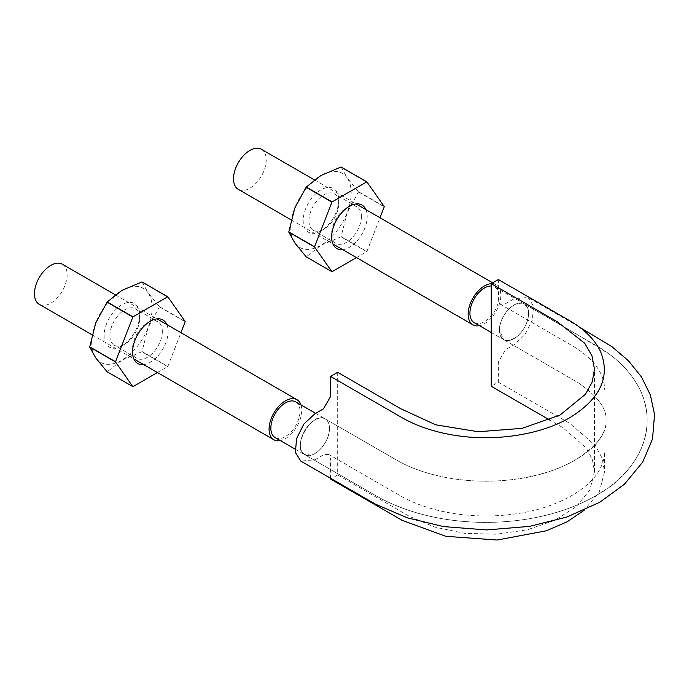 <?xml version="1.0" encoding="UTF-8"?>
<svg xmlns="http://www.w3.org/2000/svg" width="689" height="689" viewBox="0 0 689 689"><rect width="100%" height="100%" fill="white"/><g stroke="black" fill="none" stroke-linecap="round" stroke-linejoin="round"><path stroke-width="0.52" stroke-dasharray="3.44 2.58" d="M498.354 279.545L498.354 299.655L500.438 304.262L505.468 303.763L513.994 298.837L528.075 297.441L533.51 306.08L532.364 320.006L525.052 334.535L513.994 344.81L505.468 349.736L498.354 362.052L498.354 382.162L491.248 386.271M499.422 330.238C500.86 341.391 506.803 343.432 517.241 336.361C528.041 327.852 532.442 307.905 524.329 304.03C516.009 298.01 498.784 316.191 499.422 330.238A20.61 11.902 -60 0 1 504.908 313.908A20.61 11.902 -60 0 1 517.241 303.548A20.61 11.902 -60 0 1 524.303 303.97A20.61 11.902 -60 0 1 527.128 306.941A20.61 11.902 -60 0 1 527.128 321.548A20.61 11.902 -60 0 1 517.241 336.361A20.61 11.902 -60 0 1 504.908 340.228A20.61 11.902 -60 0 1 503.693 339.677A20.61 11.902 -60 0 1 499.422 330.238L503.754 339.703L504.908 340.228C508.603 341.305 512.711 340.013 517.241 336.361C521.711 332.442 525.009 327.508 527.128 321.548C529.014 315.588 529.014 310.722 527.128 306.941L524.329 304.03L517.241 303.548C512.711 305.124 508.603 308.577 504.908 313.908C501.385 319.395 499.551 324.829 499.422 330.238M329.497 428.343C329.411 423.761 327.964 420.609 325.174 418.878C312.513 410.282 290.784 447.953 304.59 454.551C312.918 460.571 330.134 442.39 329.497 428.343C329.368 423.089 327.542 419.756 324.011 418.352A20.61 11.902 -60 0 1 325.234 418.903A20.61 11.902 -60 0 1 329.497 428.343C329.368 433.751 327.542 439.186 324.011 444.663C320.325 450.003 316.217 453.457 311.686 455.033L304.59 454.551L301.799 451.639C299.913 447.859 299.913 442.993 301.799 437.033C303.918 431.073 307.208 426.138 311.686 422.219C316.217 418.567 320.325 417.276 324.011 418.352A20.61 11.902 -60 0 0 311.686 422.219A20.61 11.902 -60 0 0 301.799 437.033A20.61 11.902 -60 0 0 300.352 445.172A20.61 11.902 -60 0 0 301.799 451.639A20.61 11.902 -60 0 0 304.624 454.602A20.61 11.902 -60 0 0 311.686 455.033A20.61 11.902 -60 0 0 324.011 444.663A20.61 11.902 -60 0 0 329.497 428.343M330.565 478.295L330.565 458.926L328.489 454.318L323.46 454.818L314.925 459.744L300.852 461.139M498.354 382.162L569.812 423.416L595.52 445.645L602.272 458.486L604.529 471.853L599.352 491.92L584.169 510.222M337.679 372.31L337.679 474.928L330.565 479.036M337.679 474.928L409.128 516.182L434.742 527.128L464.722 533.338L496.554 534.233L527.464 529.772L554.8 520.307L576.185 506.682L589.827 490.051L594.478 471.853L592.411 459.623L586.227 447.876L562.698 427.524L549.641 419.98M474.187 322.641A20.61 11.902 120 0 0 494.797 310.739A20.61 11.902 120 0 0 494.797 286.943A20.61 11.902 120 0 0 491.248 285.978M261.432 149.306A23.125 13.349 -60 0 1 261.432 176.005A23.125 13.349 -60 0 1 238.308 189.363M275.118 437.575A20.61 11.902 120 0 0 295.727 425.673A20.61 11.902 120 0 0 295.727 401.868M491.248 283.696A23.125 13.349 -60 0 1 496.054 284.764A23.125 13.349 -60 0 1 498.431 306.614A23.125 13.349 -60 0 1 479.432 325.664M300.972 404.899A23.125 13.349 -60 0 1 296.985 426.396A23.125 13.349 -60 0 1 280.354 440.598M62.363 264.24A23.125 13.349 -60 0 1 62.363 290.939A23.125 13.349 -60 0 1 39.239 304.297M306.14 256.808A49.264 28.447 120 0 0 306.295 256.825L332.072 271.699M341.133 167.031L347.135 177.831A42.735 24.675 120 0 0 320.971 175.488A42.735 24.675 120 0 0 294.806 208.044A42.735 24.675 120 0 0 294.806 242.933A42.735 24.675 120 0 0 320.971 245.267L306.295 256.825M320.971 189.854A25.14 14.512 120 0 0 303.194 220.644A25.14 14.512 120 0 0 320.971 230.901A25.14 14.512 120 0 0 338.747 200.12A25.14 14.512 120 0 0 320.971 189.854M308.965 220.644A21.058 12.152 -60 0 1 318.163 199.457A21.058 12.152 -60 0 1 334.38 193.816A21.058 12.152 -60 0 1 338.747 203.453A21.058 12.152 -60 0 1 323.856 229.239A21.058 12.152 -60 0 1 313.331 230.281A21.058 12.152 -60 0 1 308.965 220.644M361.406 216.535A21.058 12.152 120 0 0 357.048 206.898A21.058 12.152 120 0 0 346.524 207.94A21.058 12.152 120 0 0 331.633 233.726A21.058 12.152 120 0 0 335.991 243.363A21.058 12.152 120 0 0 352.217 237.722A21.058 12.152 120 0 0 361.406 216.535M358.478 191.697A49.264 28.447 120 0 1 358.478 191.912L347.135 212.72L341.133 236.603A49.264 28.447 120 0 1 340.977 236.801L320.971 245.267A42.735 24.675 120 0 0 347.135 212.72A42.735 24.675 120 0 0 347.135 177.831L358.478 191.697L384.247 206.579M341.133 236.603L366.91 251.476A49.264 28.447 -60 0 1 366.746 251.683L340.977 236.801M356.497 257.6L366.746 251.683M358.478 191.912L384.247 206.795M365.893 209.62A25.14 14.512 -60 0 1 367.185 216.535A25.14 14.512 -60 0 1 342.769 249.668M366.91 251.476L379.992 217.75M107.071 371.741A49.264 28.447 120 0 0 107.226 371.75L133.003 386.632M142.063 281.965L148.066 292.756A42.735 24.675 120 0 0 121.901 290.422A42.735 24.675 120 0 0 95.728 322.977A42.735 24.675 120 0 0 95.728 357.867A42.735 24.675 120 0 0 121.901 360.201L107.226 371.75M162.337 331.469A21.058 12.152 120 0 0 157.979 321.832A21.058 12.152 120 0 0 147.455 322.874A21.058 12.152 120 0 0 132.564 348.66A21.058 12.152 120 0 0 136.922 358.297A21.058 12.152 120 0 0 153.147 352.656A21.058 12.152 120 0 0 162.337 331.469M109.895 335.577A21.058 12.152 -60 0 1 119.085 314.382A21.058 12.152 -60 0 1 135.311 308.75A21.058 12.152 -60 0 1 139.669 318.387A21.058 12.152 -60 0 1 124.787 344.173A21.058 12.152 -60 0 1 114.262 345.215A21.058 12.152 -60 0 1 109.895 335.577M159.4 306.631A49.264 28.447 120 0 1 159.4 306.846L148.066 327.654L142.063 351.536A49.264 28.447 120 0 1 141.908 351.734L121.901 360.201A42.735 24.675 120 0 0 148.066 327.654A42.735 24.675 120 0 0 148.066 292.756L159.4 306.631L185.177 321.513M121.901 304.788A25.14 14.512 120 0 0 104.125 335.577A25.14 14.512 120 0 0 121.901 345.835A25.14 14.512 120 0 0 139.669 315.054A25.14 14.512 120 0 0 121.901 304.788M142.063 351.536L167.84 366.41A49.264 28.447 -60 0 1 167.677 366.608L141.908 351.734M157.428 372.525L167.677 366.608M159.4 306.846L185.177 321.729M167.84 366.41L180.923 332.684M166.824 324.545A25.14 14.512 -60 0 1 168.116 331.469A25.14 14.512 -60 0 1 143.7 364.602M325.174 418.878L397.501 460.631C413.047 469.364 431.814 475.436 453.801 478.855C475.651 482.033 497.475 481.964 519.256 478.666C540.486 475.246 558.667 469.33 573.816 460.924C596.329 446.868 607.078 433.407 606.053 420.54C606.294 427.369 603.306 434.656 597.096 442.398C582.748 460.114 550.278 474.514 518.18 478.829C497.079 481.921 475.953 481.973 454.8 479.001C433.459 475.798 415.045 470.062 399.577 461.776L325.174 418.878M304.59 454.551L377.253 496.493C396.898 507.449 419.394 514.993 444.724 519.118C496.037 527.662 556.032 519.601 597.837 494.59C636.447 473.283 659.364 430.504 640.331 390.318C631.977 373.335 618.386 359.072 599.551 347.532L524.329 304.03C554.748 321.065 583.195 337.86 609.679 354.422C623.941 364.998 634.38 377.434 640.977 391.722C650.519 414.39 649.021 436.456 636.498 457.909C627.731 472.077 615.105 484.143 598.638 494.108C577.778 506.561 553.465 514.976 525.707 519.342C498.509 523.468 471.362 523.364 444.25 519.041C419.765 515.002 397.923 507.759 378.735 497.32L304.59 454.551M503.754 339.703L577.339 382.214C597.423 395.719 606.992 408.499 606.053 420.54C606.992 408.499 597.423 395.727 577.348 382.223L503.754 339.703M328.489 454.318L400.809 496.071C416.061 504.615 434.208 510.506 455.248 513.744C475.953 516.75 496.64 516.716 517.31 513.632C557.608 507.888 591.016 488.432 600.636 467.71C603.263 462.362 604.554 457.04 604.529 451.743L604.529 471.853M579.44 327.103L528.075 297.441M500.438 304.262L572.757 346.016C586.046 354.051 595.193 362.888 600.205 372.525C603.125 378.158 604.563 383.764 604.529 389.345M594.478 471.853L594.478 369.235M491.248 332.486L503.693 339.677M494.797 286.943L524.303 303.97M295.03 449.073L304.624 454.602M315.631 413.366L325.234 418.903M92.042 334.776L133.847 358.917M115.278 294.789L156.971 318.861M291.12 219.843L332.916 243.984M314.356 179.855L356.049 203.927M492.687 282.817L496.054 284.764M338.747 203.453L338.747 200.12M323.856 229.239L320.971 230.901M357.048 206.898L334.38 193.816M335.991 243.363L313.331 230.281M331.633 233.726L331.633 237.059M346.524 207.94L349.409 206.278M157.979 321.832L135.311 308.75M136.922 358.297L114.262 345.215M139.669 318.387L139.669 315.054M124.787 344.173L121.901 345.835M132.564 348.66L132.564 351.993M147.455 322.874L150.34 321.212"/><path stroke-width="1.03" d="M579.44 327.103L612.176 346.86L628.497 360.821L641.459 376.952L650.399 395.081L654.55 414.459L652.526 438.919L642.734 462.104L624.38 484.246L599.774 502.247L566.909 517.026L529.591 526.379L486.555 529.927L443.483 526.585L407.518 517.895L375.514 504.193L300.852 461.139L295.417 452.501L296.554 438.574L303.866 424.045L314.925 413.77L323.46 408.844L330.565 396.528L330.565 376.418L337.679 372.31L400.929 408.827L435.698 424.803L478.244 431.753L522.116 428.334L559.985 415.079L585.486 394.229L592.23 381.99L594.478 369.235L592.023 355.92L584.746 343.286L557.392 321.841L491.248 283.653L491.248 386.271L549.641 419.98M491.248 283.653L498.354 279.545L569.812 320.798C584.677 329.488 594.908 339.72 600.515 351.502C610.661 376.711 600.429 398.767 569.812 417.672C540.65 434.793 495.288 441.804 455.205 435.396C434.793 432.158 417.069 426.25 402.023 417.672L330.565 376.418M584.169 510.222L567.297 521.694L546.463 530.745L497.208 540.03L445.792 536.309L402.023 520.29L330.565 479.036L330.565 478.295M491.248 285.978A20.61 11.902 120 0 0 469.915 313.202A20.61 11.902 120 0 0 474.187 322.641L491.248 332.486M291.12 219.843L238.308 189.363A23.125 13.349 -60 0 1 233.519 178.77A23.125 13.349 -60 0 1 243.613 155.499A23.125 13.349 -60 0 1 261.432 149.306L314.356 179.855M315.631 413.366L295.727 401.868A20.61 11.902 120 0 0 279.846 407.397A20.61 11.902 120 0 0 270.846 428.136A20.61 11.902 120 0 0 275.118 437.575L295.03 449.073M479.432 325.664A23.125 13.349 -60 0 1 472.93 324.82A23.125 13.349 -60 0 1 468.141 314.227A23.125 13.349 -60 0 1 491.248 283.696M280.354 440.598A23.125 13.349 -60 0 1 273.86 439.746A23.125 13.349 -60 0 1 269.072 429.161A23.125 13.349 -60 0 1 279.166 405.89A23.125 13.349 -60 0 1 296.985 399.698A23.125 13.349 -60 0 1 300.972 404.899M92.042 334.776L39.239 304.297A23.125 13.349 -60 0 1 34.45 293.703A23.125 13.349 -60 0 1 44.544 270.433A23.125 13.349 -60 0 1 62.363 264.24L115.278 294.789M356.497 257.6L332.072 271.699A49.264 28.447 -60 0 1 331.909 271.69L306.14 256.808L294.806 242.933L288.803 232.141L314.572 247.015A49.264 28.447 -60 0 1 314.572 246.808L288.803 231.926A49.264 28.447 120 0 0 288.803 232.141M320.971 175.488L340.977 167.022L366.746 181.896L332.072 201.92L306.295 187.038L320.971 175.488M366.746 181.896A49.264 28.447 -60 0 1 366.91 181.913L341.133 167.031A49.264 28.447 120 0 0 340.977 167.022M379.992 217.75L384.247 206.795A49.264 28.447 -60 0 0 384.247 206.579L366.91 181.913M288.803 231.926L294.806 208.044L306.14 187.236L331.909 202.118A49.264 28.447 -60 0 1 332.072 201.92M342.769 249.668A25.14 14.512 -60 0 1 331.633 237.059A25.14 14.512 -60 0 1 349.409 206.278A25.14 14.512 -60 0 1 365.893 209.62M331.909 202.118L314.572 246.808M314.572 247.015L331.909 271.69M132.839 386.615L107.071 371.741L95.728 357.867L89.734 347.075L115.502 361.949L132.839 386.615A49.264 28.447 -60 0 0 133.003 386.632L157.428 372.525M141.908 281.956L167.677 296.83L133.003 316.854L107.226 301.971L121.901 290.422L141.908 281.956A49.264 28.447 120 0 1 142.063 281.965L167.84 296.847L185.177 321.513A49.264 28.447 -60 0 1 185.177 321.729L180.923 332.684M107.226 301.971A49.264 28.447 120 0 0 107.071 302.17L95.728 322.977L89.734 346.86A49.264 28.447 120 0 0 89.734 347.075M107.071 302.17L132.839 317.052A49.264 28.447 -60 0 1 133.003 316.854M89.734 346.86L115.502 361.742L132.839 317.052M143.7 364.602A25.14 14.512 -60 0 1 132.564 351.993A25.14 14.512 -60 0 1 150.34 321.212A25.14 14.512 -60 0 1 166.824 324.545M133.847 358.917L273.86 439.746M156.971 318.861L296.985 399.698M332.916 243.984L472.93 324.82M356.049 203.927L492.687 282.817"/></g></svg>
